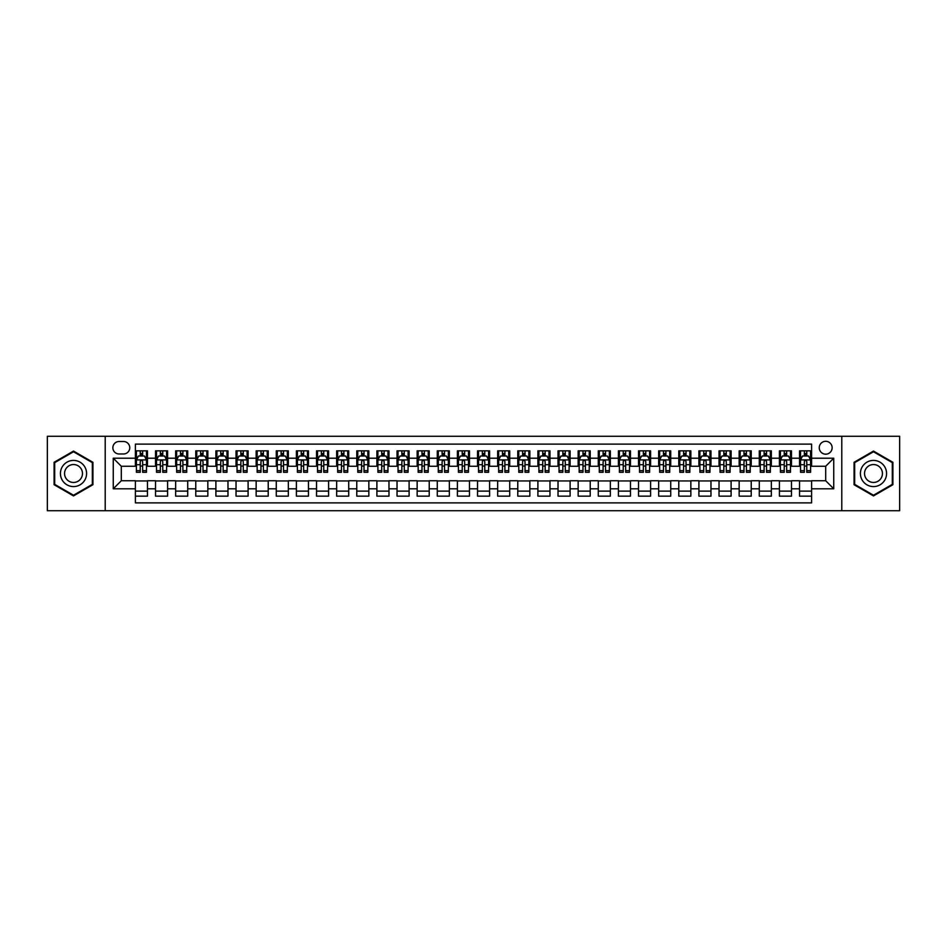<?xml version="1.0" encoding="UTF-8"?>
<svg xmlns="http://www.w3.org/2000/svg" width="947" height="947" viewBox="0 0 947 947"><rect width="100%" height="100%" fill="white"/><g stroke="black" fill="none" stroke-linecap="round" stroke-linejoin="round"><path stroke-width="1.42" d="M825.689 441.302A6.44 6.44 0 0 0 819.25 447.742A6.44 6.44 0 0 0 825.689 454.181A6.44 6.44 0 0 0 832.129 447.742A6.44 6.44 0 0 0 825.689 441.302M841.788 510.729L899.65 510.729L899.65 436.271L841.788 436.271L841.788 510.729L105.212 510.729L105.212 436.271L47.35 436.271L47.35 510.729L105.212 510.729M811.603 450.855L799.528 450.855L799.528 458.206L791.479 458.206L791.479 466.255L799.528 466.255L799.528 458.206M791.479 458.206L791.479 450.855L779.405 450.855L779.405 458.206L771.355 458.206L771.355 466.255L779.405 466.255L779.405 458.206M771.355 458.206L771.355 450.855L759.281 450.855L759.281 458.206L751.231 458.206L751.231 466.255L759.281 466.255L759.281 458.206M751.231 458.206L751.231 450.855L739.157 450.855L739.157 458.206L731.108 458.206L731.108 466.255L739.157 466.255L739.157 458.206M731.108 458.206L731.108 450.855L719.022 450.855L719.022 458.206L710.972 458.206L710.972 466.255L719.022 466.255L719.022 458.206M710.972 458.206L710.972 450.855L698.898 450.855L698.898 458.206L690.848 458.206L690.848 466.255L698.898 466.255L698.898 458.206M690.848 458.206L690.848 450.855L678.774 450.855L678.774 458.206L670.725 458.206L670.725 466.255L678.774 466.255L678.774 458.206M670.725 458.206L670.725 450.855L658.65 450.855L658.65 458.206L650.601 458.206L650.601 466.255L658.65 466.255L658.65 458.206M650.601 458.206L650.601 450.855L638.527 450.855L638.527 458.206L630.477 458.206L630.477 466.255L638.527 466.255L638.527 458.206M630.477 458.206L630.477 450.855L618.403 450.855L618.403 458.206L610.353 458.206L610.353 466.255L618.403 466.255L618.403 458.206M610.353 458.206L610.353 450.855L598.279 450.855L598.279 458.206L590.23 458.206L590.23 466.255L598.279 466.255L598.279 458.206M590.23 458.206L590.23 450.855L578.155 450.855L578.155 458.206L570.106 458.206L570.106 466.255L578.155 466.255L578.155 458.206M570.106 458.206L570.106 450.855L558.02 450.855L558.02 458.206L549.97 458.206L549.97 466.255L558.02 466.255L558.02 458.206M549.97 458.206L549.97 450.855L537.896 450.855L537.896 458.206L529.847 458.206L529.847 466.255L537.896 466.255L537.896 458.206M529.847 458.206L529.847 450.855L517.772 450.855L517.772 458.206L509.723 458.206L509.723 466.255L517.772 466.255L517.772 458.206M509.723 458.206L509.723 450.855L497.649 450.855L497.649 458.206L489.599 458.206L489.599 466.255L497.649 466.255L497.649 458.206M489.599 458.206L489.599 450.855L477.525 450.855L477.525 458.206L469.475 458.206L469.475 466.255L477.525 466.255L477.525 458.206M469.475 458.206L469.475 450.855L457.401 450.855L457.401 458.206L449.352 458.206L449.352 466.255L457.401 466.255L457.401 458.206M449.352 458.206L449.352 450.855L437.277 450.855L437.277 458.206L429.228 458.206L429.228 466.255L437.277 466.255L437.277 458.206M429.228 458.206L429.228 450.855L417.154 450.855L417.154 458.206L409.104 458.206L409.104 466.255L417.154 466.255L417.154 458.206M409.104 458.206L409.104 450.855L397.03 450.855L397.03 458.206L388.98 458.206L388.98 466.255L397.03 466.255L397.03 458.206M388.98 458.206L388.98 450.855L376.894 450.855L376.894 458.206L368.845 458.206L368.845 466.255L376.894 466.255L376.894 458.206M368.845 458.206L368.845 450.855L356.77 450.855L356.77 458.206L348.721 458.206L348.721 466.255L356.77 466.255L356.77 458.206M348.721 458.206L348.721 450.855L336.647 450.855L336.647 458.206L328.597 458.206L328.597 466.255L336.647 466.255L336.647 458.206M328.597 458.206L328.597 450.855L316.523 450.855L316.523 458.206L308.473 458.206L308.473 466.255L316.523 466.255L316.523 458.206M308.473 458.206L308.473 450.855L296.399 450.855L296.399 458.206L288.35 458.206L288.35 466.255L296.399 466.255L296.399 458.206M288.35 458.206L288.35 450.855L276.275 450.855L276.275 458.206L268.226 458.206L268.226 466.255L276.275 466.255L276.275 458.206M268.226 458.206L268.226 450.855L256.152 450.855L256.152 458.206L248.102 458.206L248.102 466.255L256.152 466.255L256.152 458.206M248.102 458.206L248.102 450.855L236.028 450.855L236.028 458.206L227.978 458.206L227.978 466.255L236.028 466.255L236.028 458.206M227.978 458.206L227.978 450.855L215.892 450.855L215.892 458.206L207.843 458.206L207.843 466.255L215.892 466.255L215.892 458.206M207.843 458.206L207.843 450.855L195.769 450.855L195.769 458.206L187.719 458.206L187.719 466.255L195.769 466.255L195.769 458.206M187.719 458.206L187.719 450.855L175.645 450.855L175.645 458.206L167.595 458.206L167.595 466.255L175.645 466.255L175.645 458.206M167.595 458.206L167.595 450.855L155.521 450.855L155.521 466.255L147.472 466.255L147.472 450.855L135.397 450.855M135.397 496.145L147.472 496.145L147.472 480.745L155.521 480.745L155.521 496.145L167.595 496.145L167.595 480.745L175.645 480.745L175.645 488.794L167.595 488.794M175.645 488.794L175.645 496.145L187.719 496.145L187.719 480.745L195.769 480.745L195.769 488.794L187.719 488.794M195.769 488.794L195.769 496.145L207.843 496.145L207.843 480.745L215.892 480.745L215.892 488.794L207.843 488.794M215.892 488.794L215.892 496.145L227.978 496.145L227.978 480.745L236.028 480.745L236.028 488.794L227.978 488.794M236.028 488.794L236.028 496.145L248.102 496.145L248.102 480.745L256.152 480.745L256.152 488.794L248.102 488.794M256.152 488.794L256.152 496.145L268.226 496.145L268.226 480.745L276.275 480.745L276.275 488.794L268.226 488.794M276.275 488.794L276.275 496.145L288.35 496.145L288.35 480.745L296.399 480.745L296.399 488.794L288.35 488.794M296.399 488.794L296.399 496.145L308.473 496.145L308.473 480.745L316.523 480.745L316.523 488.794L308.473 488.794M316.523 488.794L316.523 496.145L328.597 496.145L328.597 480.745L336.647 480.745L336.647 488.794L328.597 488.794M336.647 488.794L336.647 496.145L348.721 496.145L348.721 480.745L356.77 480.745L356.77 488.794L348.721 488.794M356.77 488.794L356.77 496.145L368.845 496.145L368.845 480.745L376.894 480.745L376.894 488.794L368.845 488.794M376.894 488.794L376.894 496.145L388.98 496.145L388.98 480.745L397.03 480.745L397.03 488.794L388.98 488.794M397.03 488.794L397.03 496.145L409.104 496.145L409.104 480.745L417.154 480.745L417.154 488.794L409.104 488.794M417.154 488.794L417.154 496.145L429.228 496.145L429.228 480.745L437.277 480.745L437.277 488.794L429.228 488.794M437.277 488.794L437.277 496.145L449.352 496.145L449.352 480.745L457.401 480.745L457.401 488.794L449.352 488.794M457.401 488.794L457.401 496.145L469.475 496.145L469.475 480.745L477.525 480.745L477.525 488.794L469.475 488.794M477.525 488.794L477.525 496.145L489.599 496.145L489.599 480.745L497.649 480.745L497.649 488.794L489.599 488.794M497.649 488.794L497.649 496.145L509.723 496.145L509.723 480.745L517.772 480.745L517.772 488.794L509.723 488.794M517.772 488.794L517.772 496.145L529.847 496.145L529.847 480.745L537.896 480.745L537.896 488.794L529.847 488.794M537.896 488.794L537.896 496.145L549.97 496.145L549.97 480.745L558.02 480.745L558.02 488.794L549.97 488.794M558.02 488.794L558.02 496.145L570.106 496.145L570.106 480.745L578.155 480.745L578.155 488.794L570.106 488.794M578.155 488.794L578.155 496.145L590.23 496.145L590.23 480.745L598.279 480.745L598.279 488.794L590.23 488.794M598.279 488.794L598.279 496.145L610.353 496.145L610.353 480.745L618.403 480.745L618.403 488.794L610.353 488.794M618.403 488.794L618.403 496.145L630.477 496.145L630.477 480.745L638.527 480.745L638.527 488.794L630.477 488.794M638.527 488.794L638.527 496.145L650.601 496.145L650.601 480.745L658.65 480.745L658.65 488.794L650.601 488.794M658.65 488.794L658.65 496.145L670.725 496.145L670.725 480.745L678.774 480.745L678.774 488.794L670.725 488.794M678.774 488.794L678.774 496.145L690.848 496.145L690.848 480.745L698.898 480.745L698.898 488.794L690.848 488.794M698.898 488.794L698.898 496.145L710.972 496.145L710.972 480.745L719.022 480.745L719.022 488.794L710.972 488.794M719.022 488.794L719.022 496.145L731.108 496.145L731.108 480.745L739.157 480.745L739.157 488.794L731.108 488.794M739.157 488.794L739.157 496.145L751.231 496.145L751.231 480.745L759.281 480.745L759.281 488.794L751.231 488.794M759.281 488.794L759.281 496.145L771.355 496.145L771.355 480.745L779.405 480.745L779.405 488.794L771.355 488.794M779.405 488.794L779.405 496.145L791.479 496.145L791.479 480.745L799.528 480.745L799.528 488.794L791.479 488.794M119.097 453.98L123.524 453.98A6.238 6.238 0 0 0 129.763 447.742A6.238 6.238 0 0 0 123.524 441.503L119.097 441.503A6.238 6.238 0 0 0 112.859 447.742A6.238 6.238 0 0 0 119.097 453.98M841.788 436.271L105.212 436.271M811.603 458.206L811.603 444.119L135.397 444.119L135.397 466.255L121.311 466.255L121.311 480.745L135.397 480.745L135.397 502.881L811.603 502.881L811.603 480.745L825.689 480.745L825.689 466.255L811.603 466.255L811.603 458.206L833.739 458.206L833.739 488.794L811.603 488.794M135.397 488.794L113.261 488.794L113.261 458.206L135.397 458.206M799.528 488.794L799.528 496.145L811.603 496.145M135.397 455.886L136.404 455.886M140.227 455.886L142.642 455.886M146.465 455.886L147.472 455.886M135.397 466.054L136.404 466.054M140.227 466.054L142.642 466.054M146.465 466.054L147.472 466.054M135.397 480.946L147.472 480.946M135.397 491.114L147.472 491.114M155.521 466.054L156.527 466.054M160.351 466.054L162.766 466.054M166.589 466.054L167.595 466.054M155.521 455.886L156.527 455.886M160.351 455.886L162.766 455.886M166.589 455.886L167.595 455.886M155.521 480.946L167.595 480.946M155.521 491.114L167.595 491.114M175.645 480.946L187.719 480.946M175.645 491.114L187.719 491.114M175.645 455.886L176.651 455.886M180.475 455.886L182.889 455.886M186.713 455.886L187.719 455.886M175.645 466.054L176.651 466.054M180.475 466.054L182.889 466.054M186.713 466.054L187.719 466.054M195.769 480.946L207.843 480.946M195.769 491.114L207.843 491.114M195.769 455.886L196.775 455.886M200.598 455.886L203.013 455.886M206.837 455.886L207.843 455.886M195.769 466.054L196.775 466.054M200.598 466.054L203.013 466.054M206.837 466.054L207.843 466.054M215.892 480.946L227.978 480.946M215.892 491.114L227.978 491.114M215.892 455.886L216.899 455.886M220.734 455.886L223.149 455.886M226.972 455.886L227.978 455.886M215.892 466.054L216.899 466.054M220.734 466.054L223.149 466.054M226.972 466.054L227.978 466.054M236.028 480.946L248.102 480.946M236.028 491.114L248.102 491.114M236.028 455.886L237.034 455.886M240.858 455.886L243.272 455.886M247.096 455.886L248.102 455.886M236.028 466.054L237.034 466.054M240.858 466.054L243.272 466.054M247.096 466.054L248.102 466.054M256.152 480.946L268.226 480.946M256.152 491.114L268.226 491.114M256.152 455.886L257.158 455.886M260.981 455.886L263.396 455.886M267.22 455.886L268.226 455.886M256.152 466.054L257.158 466.054M260.981 466.054L263.396 466.054M267.22 466.054L268.226 466.054M276.275 480.946L288.35 480.946M276.275 491.114L288.35 491.114M276.275 455.886L277.282 455.886M281.105 455.886L283.52 455.886M287.343 455.886L288.35 455.886M276.275 466.054L277.282 466.054M281.105 466.054L283.52 466.054M287.343 466.054L288.35 466.054M296.399 480.946L308.473 480.946M296.399 491.114L308.473 491.114M296.399 455.886L297.405 455.886M301.229 455.886L303.644 455.886M307.467 455.886L308.473 455.886M296.399 466.054L297.405 466.054M301.229 466.054L303.644 466.054M307.467 466.054L308.473 466.054M316.523 480.946L328.597 480.946M316.523 491.114L328.597 491.114M316.523 455.886L317.529 455.886M321.353 455.886L323.767 455.886M327.591 455.886L328.597 455.886M316.523 466.054L317.529 466.054M321.353 466.054L323.767 466.054M327.591 466.054L328.597 466.054M336.647 480.946L348.721 480.946M336.647 491.114L348.721 491.114M336.647 455.886L337.653 455.886M341.476 455.886L343.891 455.886M347.715 455.886L348.721 455.886M336.647 466.054L337.653 466.054M341.476 466.054L343.891 466.054M347.715 466.054L348.721 466.054M356.77 480.946L368.845 480.946M356.77 491.114L368.845 491.114M356.77 455.886L357.777 455.886M361.6 455.886L364.015 455.886M367.838 455.886L368.845 455.886M356.77 466.054L357.777 466.054M361.6 466.054L364.015 466.054M367.838 466.054L368.845 466.054M376.894 480.946L388.98 480.946M376.894 491.114L388.98 491.114M376.894 455.886L377.9 455.886M381.724 455.886L384.139 455.886M387.962 455.886L388.98 455.886M376.894 466.054L377.9 466.054M381.724 466.054L384.139 466.054M387.962 466.054L388.98 466.054M397.03 480.946L409.104 480.946M397.03 491.114L409.104 491.114M397.03 455.886L398.036 455.886M401.859 455.886L404.274 455.886M408.098 455.886L409.104 455.886M397.03 466.054L398.036 466.054M401.859 466.054L404.274 466.054M408.098 466.054L409.104 466.054M417.154 480.946L429.228 480.946M417.154 491.114L429.228 491.114M417.154 455.886L418.16 455.886M421.983 455.886L424.398 455.886M428.222 455.886L429.228 455.886M417.154 466.054L418.16 466.054M421.983 466.054L424.398 466.054M428.222 466.054L429.228 466.054M437.277 480.946L449.352 480.946M437.277 491.114L449.352 491.114M437.277 455.886L438.283 455.886M442.107 455.886L444.522 455.886M448.345 455.886L449.352 455.886M437.277 466.054L438.283 466.054M442.107 466.054L444.522 466.054M448.345 466.054L449.352 466.054M457.401 480.946L469.475 480.946M457.401 491.114L469.475 491.114M457.401 455.886L458.407 455.886M462.231 455.886L464.646 455.886M468.469 455.886L469.475 455.886M457.401 466.054L458.407 466.054M462.231 466.054L464.646 466.054M468.469 466.054L469.475 466.054M477.525 480.946L489.599 480.946M477.525 491.114L489.599 491.114M477.525 455.886L478.531 455.886M482.354 455.886L484.769 455.886M488.593 455.886L489.599 455.886M477.525 466.054L478.531 466.054M482.354 466.054L484.769 466.054M488.593 466.054L489.599 466.054M497.649 480.946L509.723 480.946M497.649 491.114L509.723 491.114M497.649 455.886L498.655 455.886M502.478 455.886L504.893 455.886M508.717 455.886L509.723 455.886M497.649 466.054L498.655 466.054M502.478 466.054L504.893 466.054M508.717 466.054L509.723 466.054M517.772 480.946L529.847 480.946M517.772 491.114L529.847 491.114M517.772 455.886L518.778 455.886M522.602 455.886L525.017 455.886M528.84 455.886L529.847 455.886M517.772 466.054L518.778 466.054M522.602 466.054L525.017 466.054M528.84 466.054L529.847 466.054M537.896 480.946L549.97 480.946M537.896 491.114L549.97 491.114M537.896 455.886L538.902 455.886M542.726 455.886L545.141 455.886M548.964 455.886L549.97 455.886M537.896 466.054L538.902 466.054M542.726 466.054L545.141 466.054M548.964 466.054L549.97 466.054M558.02 480.946L570.106 480.946M558.02 491.114L570.106 491.114M558.02 455.886L559.038 455.886M562.861 455.886L565.276 455.886M569.1 455.886L570.106 455.886M558.02 466.054L559.038 466.054M562.861 466.054L565.276 466.054M569.1 466.054L570.106 466.054M578.155 480.946L590.23 480.946M578.155 491.114L590.23 491.114M578.155 455.886L579.162 455.886M582.985 455.886L585.4 455.886M589.223 455.886L590.23 455.886M578.155 466.054L579.162 466.054M582.985 466.054L585.4 466.054M589.223 466.054L590.23 466.054M598.279 480.946L610.353 480.946M598.279 491.114L610.353 491.114M598.279 455.886L599.285 455.886M603.109 455.886L605.524 455.886M609.347 455.886L610.353 455.886M598.279 466.054L599.285 466.054M603.109 466.054L605.524 466.054M609.347 466.054L610.353 466.054M618.403 480.946L630.477 480.946M618.403 491.114L630.477 491.114M618.403 455.886L619.409 455.886M623.233 455.886L625.647 455.886M629.471 455.886L630.477 455.886M618.403 466.054L619.409 466.054M623.233 466.054L625.647 466.054M629.471 466.054L630.477 466.054M638.527 480.946L650.601 480.946M638.527 491.114L650.601 491.114M638.527 455.886L639.533 455.886M643.356 455.886L645.771 455.886M649.595 455.886L650.601 455.886M638.527 466.054L639.533 466.054M643.356 466.054L645.771 466.054M649.595 466.054L650.601 466.054M658.65 480.946L670.725 480.946M658.65 491.114L670.725 491.114M658.65 455.886L659.657 455.886M663.48 455.886L665.895 455.886M669.718 455.886L670.725 455.886M658.65 466.054L659.657 466.054M663.48 466.054L665.895 466.054M669.718 466.054L670.725 466.054M678.774 480.946L690.848 480.946M678.774 491.114L690.848 491.114M678.774 455.886L679.78 455.886M683.604 455.886L686.019 455.886M689.842 455.886L690.848 455.886M678.774 466.054L679.78 466.054M683.604 466.054L686.019 466.054M689.842 466.054L690.848 466.054M698.898 480.946L710.972 480.946M698.898 491.114L710.972 491.114M698.898 455.886L699.904 455.886M703.728 455.886L706.142 455.886M709.966 455.886L710.972 455.886M698.898 466.054L699.904 466.054M703.728 466.054L706.142 466.054M709.966 466.054L710.972 466.054M719.022 480.946L731.108 480.946M719.022 491.114L731.108 491.114M719.022 455.886L720.028 455.886M723.851 455.886L726.266 455.886M730.101 455.886L731.108 455.886M719.022 466.054L720.028 466.054M723.851 466.054L726.266 466.054M730.101 466.054L731.108 466.054M739.157 480.946L751.231 480.946M739.157 491.114L751.231 491.114M739.157 455.886L740.163 455.886M743.987 455.886L746.402 455.886M750.225 455.886L751.231 455.886M739.157 466.054L740.163 466.054M743.987 466.054L746.402 466.054M750.225 466.054L751.231 466.054M759.281 480.946L771.355 480.946M759.281 491.114L771.355 491.114M759.281 455.886L760.287 455.886M764.111 455.886L766.525 455.886M770.349 455.886L771.355 455.886M759.281 466.054L760.287 466.054M764.111 466.054L766.525 466.054M770.349 466.054L771.355 466.054M779.405 480.946L791.479 480.946M779.405 491.114L791.479 491.114M779.405 455.886L780.411 455.886M784.234 455.886L786.649 455.886M790.473 455.886L791.479 455.886M779.405 466.054L780.411 466.054M784.234 466.054L786.649 466.054M790.473 466.054L791.479 466.054M799.528 480.946L811.603 480.946M799.528 491.114L811.603 491.114M799.528 455.886L800.535 455.886M804.358 455.886L806.773 455.886M810.596 455.886L811.603 455.886M799.528 466.054L800.535 466.054M804.358 466.054L806.773 466.054M810.596 466.054L811.603 466.054M121.311 466.255L113.261 458.206M121.311 480.745L113.261 488.794M833.739 458.206L825.689 466.255M833.739 488.794L825.689 480.745M73.511 495.92L92.936 484.71L92.936 462.29L73.511 451.08L54.097 462.29L54.097 484.71L73.511 495.92M892.903 462.29L873.489 451.08L854.064 462.29L854.064 484.71L873.489 495.92L892.903 484.71L892.903 462.29M142.642 453.471L140.227 453.471M146.465 470.647L142.642 470.647L142.642 472.293L146.465 472.293L146.465 460.017L144.453 455.992L138.416 455.992L136.404 460.017L136.404 472.293L140.227 472.293L140.227 470.647L136.404 470.647M136.404 460.017L136.404 450.855M146.465 460.017L146.465 450.855M140.227 455.992L140.227 450.855M142.642 450.855L142.642 455.992M142.642 470.647L142.642 461.52C141.837 459.97 141.032 459.97 140.227 461.52L140.227 470.647M73.511 460.42A13.08 13.08 0 0 0 60.43 473.5A13.08 13.08 0 0 0 73.511 486.58A13.08 13.08 0 0 0 86.591 473.5A13.08 13.08 0 0 0 73.511 460.42M73.511 464.539A8.961 8.961 0 0 0 64.562 473.5A8.961 8.961 0 0 0 73.511 482.461A8.961 8.961 0 0 0 82.472 473.5A8.961 8.961 0 0 0 73.511 464.539M92.333 484.367L73.511 495.234L54.701 484.367L54.701 462.633L73.511 451.766L92.333 462.633L92.333 484.367M862.161 466.954A13.08 13.08 0 0 0 866.943 484.828A13.08 13.08 0 0 0 884.818 480.046A13.08 13.08 0 0 0 880.023 462.172A13.08 13.08 0 0 0 862.161 466.954M865.736 469.025A8.961 8.961 0 0 0 869.015 481.254A8.961 8.961 0 0 0 881.243 477.975A8.961 8.961 0 0 0 877.964 465.746A8.961 8.961 0 0 0 865.736 469.025M892.299 462.633L892.299 484.367L873.489 495.234L854.668 484.367L854.668 462.633L873.489 451.766L892.299 462.633M162.766 453.471L160.351 453.471M166.589 470.647L162.766 470.647L162.766 472.293L166.589 472.293L166.589 460.017L164.577 455.992L158.54 455.992L156.527 460.017L156.527 472.293L160.351 472.293L160.351 470.647L156.527 470.647M156.527 460.017L156.527 450.855M166.589 460.017L166.589 450.855M160.351 455.992L160.351 450.855M162.766 450.855L162.766 455.992M162.766 470.647L162.766 461.52C161.961 459.97 161.156 459.97 160.351 461.52L160.351 470.647M182.889 453.471L180.475 453.471M186.713 470.647L182.889 470.647L182.889 472.293L186.713 472.293L186.713 460.017L184.701 455.992L178.663 455.992L176.651 460.017L176.651 472.293L180.475 472.293L180.475 470.647L176.651 470.647M176.651 460.017L176.651 450.855M186.713 460.017L186.713 450.855M180.475 455.992L180.475 450.855M182.889 450.855L182.889 455.992M182.889 470.647L182.889 461.52C182.084 459.97 181.279 459.97 180.475 461.52L180.475 470.647M203.013 453.471L200.598 453.471M206.837 470.647L203.013 470.647L203.013 472.293L206.837 472.293L206.837 460.017L204.824 455.992L198.787 455.992L196.775 460.017L196.775 472.293L200.598 472.293L200.598 470.647L196.775 470.647M196.775 460.017L196.775 450.855M206.837 460.017L206.837 450.855M200.598 455.992L200.598 450.855M203.013 450.855L203.013 455.992M203.013 470.647L203.013 461.52C202.22 459.97 201.403 459.97 200.598 461.52L200.598 470.647M223.149 453.471L220.734 453.471M226.972 470.647L223.149 470.647L223.149 472.293L226.972 472.293L226.972 460.017L224.96 455.992L218.923 455.992L216.899 460.017L216.899 472.293L220.734 472.293L220.734 470.647L216.899 470.647M216.899 460.017L216.899 450.855M226.972 460.017L226.972 450.855M220.734 455.992L220.734 450.855M223.149 450.855L223.149 455.992M223.149 470.647L223.149 461.52C222.344 459.97 221.539 459.97 220.734 461.52L220.734 470.647M243.272 453.471L240.858 453.471M247.096 470.647L243.272 470.647L243.272 472.293L247.096 472.293L247.096 460.017L245.084 455.992L239.046 455.992L237.034 460.017L237.034 472.293L240.858 472.293L240.858 470.647L237.034 470.647M237.034 460.017L237.034 450.855M247.096 460.017L247.096 450.855M240.858 455.992L240.858 450.855M243.272 450.855L243.272 455.992M243.272 470.647L243.272 461.52C242.468 459.97 241.663 459.97 240.858 461.52L240.858 470.647M263.396 453.471L260.981 453.471M267.22 470.647L263.396 470.647L263.396 472.293L267.22 472.293L267.22 460.017L265.207 455.992L259.17 455.992L257.158 460.017L257.158 472.293L260.981 472.293L260.981 470.647L257.158 470.647M257.158 460.017L257.158 450.855M267.22 460.017L267.22 450.855M260.981 455.992L260.981 450.855M263.396 450.855L263.396 455.992M263.396 470.647L263.396 461.52C262.591 459.97 261.786 459.97 260.981 461.52L260.981 470.647M283.52 453.471L281.105 453.471M287.343 470.647L283.52 470.647L283.52 472.293L287.343 472.293L287.343 460.017L285.331 455.992L279.294 455.992L277.282 460.017L277.282 472.293L281.105 472.293L281.105 470.647L277.282 470.647M277.282 460.017L277.282 450.855M287.343 460.017L287.343 450.855M281.105 455.992L281.105 450.855M283.52 450.855L283.52 455.992M283.52 470.647L283.52 461.52C282.715 459.97 281.91 459.97 281.105 461.52L281.105 470.647M303.644 453.471L301.229 453.471M307.467 470.647L303.644 470.647L303.644 472.293L307.467 472.293L307.467 460.017L305.455 455.992L299.418 455.992L297.405 460.017L297.405 472.293L301.229 472.293L301.229 470.647L297.405 470.647M297.405 460.017L297.405 450.855M307.467 460.017L307.467 450.855M301.229 455.992L301.229 450.855M303.644 450.855L303.644 455.992M303.644 470.647L303.644 461.52C302.839 459.97 302.034 459.97 301.229 461.52L301.229 470.647M323.767 453.471L321.353 453.471M327.591 470.647L323.767 470.647L323.767 472.293L327.591 472.293L327.591 460.017L325.579 455.992L319.541 455.992L317.529 460.017L317.529 472.293L321.353 472.293L321.353 470.647L317.529 470.647M317.529 460.017L317.529 450.855M327.591 460.017L327.591 450.855M321.353 455.992L321.353 450.855M323.767 450.855L323.767 455.992M323.767 470.647L323.767 461.52C322.963 459.97 322.158 459.97 321.353 461.52L321.353 470.647M343.891 453.471L341.476 453.471M347.715 470.647L343.891 470.647L343.891 472.293L347.715 472.293L347.715 460.017L345.702 455.992L339.665 455.992L337.653 460.017L337.653 472.293L341.476 472.293L341.476 470.647L337.653 470.647M337.653 460.017L337.653 450.855M347.715 460.017L347.715 450.855M341.476 455.992L341.476 450.855M343.891 450.855L343.891 455.992M343.891 470.647L343.891 461.52C343.086 459.97 342.281 459.97 341.476 461.52L341.476 470.647M364.015 453.471L361.6 453.471M367.838 470.647L364.015 470.647L364.015 472.293L367.838 472.293L367.838 460.017L365.826 455.992L359.789 455.992L357.777 460.017L357.777 472.293L361.6 472.293L361.6 470.647L357.777 470.647M357.777 460.017L357.777 450.855M367.838 460.017L367.838 450.855M361.6 455.992L361.6 450.855M364.015 450.855L364.015 455.992M364.015 470.647L364.015 461.52C363.21 459.97 362.405 459.97 361.6 461.52L361.6 470.647M384.139 453.471L381.724 453.471M387.962 470.647L384.139 470.647L384.139 472.293L387.962 472.293L387.962 460.017L385.95 455.992L379.913 455.992L377.9 460.017L377.9 472.293L381.724 472.293L381.724 470.647L377.9 470.647M377.9 460.017L377.9 450.855M387.962 460.017L387.962 450.855M381.724 455.992L381.724 450.855M384.139 450.855L384.139 455.992M384.139 470.647L384.139 461.52C383.346 459.97 382.541 459.97 381.724 461.52L381.724 470.647M404.274 453.471L401.859 453.471M408.098 470.647L404.274 470.647L404.274 472.293L408.098 472.293L408.098 460.017L406.085 455.992L400.048 455.992L398.036 460.017L398.036 472.293L401.859 472.293L401.859 470.647L398.036 470.647M398.036 460.017L398.036 450.855M408.098 460.017L408.098 450.855M401.859 455.992L401.859 450.855M404.274 450.855L404.274 455.992M404.274 470.647L404.274 461.52C403.469 459.97 402.664 459.97 401.859 461.52L401.859 470.647M424.398 453.471L421.983 453.471M428.222 470.647L424.398 470.647L424.398 472.293L428.222 472.293L428.222 460.017L426.209 455.992L420.172 455.992L418.16 460.017L418.16 472.293L421.983 472.293L421.983 470.647L418.16 470.647M418.16 460.017L418.16 450.855M428.222 460.017L428.222 450.855M421.983 455.992L421.983 450.855M424.398 450.855L424.398 455.992M424.398 470.647L424.398 461.52C423.593 459.97 422.788 459.97 421.983 461.52L421.983 470.647M444.522 453.471L442.107 453.471M448.345 470.647L444.522 470.647L444.522 472.293L448.345 472.293L448.345 460.017L446.333 455.992L440.296 455.992L438.283 460.017L438.283 472.293L442.107 472.293L442.107 470.647L438.283 470.647M438.283 460.017L438.283 450.855M448.345 460.017L448.345 450.855M442.107 455.992L442.107 450.855M444.522 450.855L444.522 455.992M444.522 470.647L444.522 461.52C443.717 459.97 442.912 459.97 442.107 461.52L442.107 470.647M464.646 453.471L462.231 453.471M468.469 470.647L464.646 470.647L464.646 472.293L468.469 472.293L468.469 460.017L466.457 455.992L460.42 455.992L458.407 460.017L458.407 472.293L462.231 472.293L462.231 470.647L458.407 470.647M458.407 460.017L458.407 450.855M468.469 460.017L468.469 450.855M462.231 455.992L462.231 450.855M464.646 450.855L464.646 455.992M464.646 470.647L464.646 461.52C463.841 459.97 463.036 459.97 462.231 461.52L462.231 470.647M484.769 453.471L482.354 453.471M488.593 470.647L484.769 470.647L484.769 472.293L488.593 472.293L488.593 460.017L486.58 455.992L480.543 455.992L478.531 460.017L478.531 472.293L482.354 472.293L482.354 470.647L478.531 470.647M478.531 460.017L478.531 450.855M488.593 460.017L488.593 450.855M482.354 455.992L482.354 450.855M484.769 450.855L484.769 455.992M484.769 470.647L484.769 461.52C483.964 459.97 483.159 459.97 482.354 461.52L482.354 470.647M504.893 453.471L502.478 453.471M508.717 470.647L504.893 470.647L504.893 472.293L508.717 472.293L508.717 460.017L506.704 455.992L500.667 455.992L498.655 460.017L498.655 472.293L502.478 472.293L502.478 470.647L498.655 470.647M498.655 460.017L498.655 450.855M508.717 460.017L508.717 450.855M502.478 455.992L502.478 450.855M504.893 450.855L504.893 455.992M504.893 470.647L504.893 461.52C504.088 459.97 503.283 459.97 502.478 461.52L502.478 470.647M525.017 453.471L522.602 453.471M528.84 470.647L525.017 470.647L525.017 472.293L528.84 472.293L528.84 460.017L526.828 455.992L520.791 455.992L518.778 460.017L518.778 472.293L522.602 472.293L522.602 470.647L518.778 470.647M518.778 460.017L518.778 450.855M528.84 460.017L528.84 450.855M522.602 455.992L522.602 450.855M525.017 450.855L525.017 455.992M525.017 470.647L525.017 461.52C524.212 459.97 523.407 459.97 522.602 461.52L522.602 470.647M545.141 453.471L542.726 453.471M548.964 470.647L545.141 470.647L545.141 472.293L548.964 472.293L548.964 460.017L546.952 455.992L540.915 455.992L538.902 460.017L538.902 472.293L542.726 472.293L542.726 470.647L538.902 470.647M538.902 460.017L538.902 450.855M548.964 460.017L548.964 450.855M542.726 455.992L542.726 450.855M545.141 450.855L545.141 455.992M545.141 470.647L545.141 461.52C544.347 459.97 543.542 459.97 542.726 461.52L542.726 470.647M565.276 453.471L562.861 453.471M569.1 470.647L565.276 470.647L565.276 472.293L569.1 472.293L569.1 460.017L567.087 455.992L561.05 455.992L559.038 460.017L559.038 472.293L562.861 472.293L562.861 470.647L559.038 470.647M559.038 460.017L559.038 450.855M569.1 460.017L569.1 450.855M562.861 455.992L562.861 450.855M565.276 450.855L565.276 455.992M565.276 470.647L565.276 461.52C564.471 459.97 563.666 459.97 562.861 461.52L562.861 470.647M585.4 453.471L582.985 453.471M589.223 470.647L585.4 470.647L585.4 472.293L589.223 472.293L589.223 460.017L587.211 455.992L581.174 455.992L579.162 460.017L579.162 472.293L582.985 472.293L582.985 470.647L579.162 470.647M579.162 460.017L579.162 450.855M589.223 460.017L589.223 450.855M582.985 455.992L582.985 450.855M585.4 450.855L585.4 455.992M585.4 470.647L585.4 461.52C584.595 459.97 583.79 459.97 582.985 461.52L582.985 470.647M605.524 453.471L603.109 453.471M609.347 470.647L605.524 470.647L605.524 472.293L609.347 472.293L609.347 460.017L607.335 455.992L601.298 455.992L599.285 460.017L599.285 472.293L603.109 472.293L603.109 470.647L599.285 470.647M599.285 460.017L599.285 450.855M609.347 460.017L609.347 450.855M603.109 455.992L603.109 450.855M605.524 450.855L605.524 455.992M605.524 470.647L605.524 461.52C604.719 459.97 603.914 459.97 603.109 461.52L603.109 470.647M625.647 453.471L623.233 453.471M629.471 470.647L625.647 470.647L625.647 472.293L629.471 472.293L629.471 460.017L627.459 455.992L621.421 455.992L619.409 460.017L619.409 472.293L623.233 472.293L623.233 470.647L619.409 470.647M619.409 460.017L619.409 450.855M629.471 460.017L629.471 450.855M623.233 455.992L623.233 450.855M625.647 450.855L625.647 455.992M625.647 470.647L625.647 461.52C624.842 459.97 624.037 459.97 623.233 461.52L623.233 470.647M645.771 453.471L643.356 453.471M649.595 470.647L645.771 470.647L645.771 472.293L649.595 472.293L649.595 460.017L647.582 455.992L641.545 455.992L639.533 460.017L639.533 472.293L643.356 472.293L643.356 470.647L639.533 470.647M639.533 460.017L639.533 450.855M649.595 460.017L649.595 450.855M643.356 455.992L643.356 450.855M645.771 450.855L645.771 455.992M645.771 470.647L645.771 461.52C644.966 459.97 644.161 459.97 643.356 461.52L643.356 470.647M665.895 453.471L663.48 453.471M669.718 470.647L665.895 470.647L665.895 472.293L669.718 472.293L669.718 460.017L667.706 455.992L661.669 455.992L659.657 460.017L659.657 472.293L663.48 472.293L663.48 470.647L659.657 470.647M659.657 460.017L659.657 450.855M669.718 460.017L669.718 450.855M663.48 455.992L663.48 450.855M665.895 450.855L665.895 455.992M665.895 470.647L665.895 461.52C665.09 459.97 664.285 459.97 663.48 461.52L663.48 470.647M686.019 453.471L683.604 453.471M689.842 470.647L686.019 470.647L686.019 472.293L689.842 472.293L689.842 460.017L687.83 455.992L681.793 455.992L679.78 460.017L679.78 472.293L683.604 472.293L683.604 470.647L679.78 470.647M679.78 460.017L679.78 450.855M689.842 460.017L689.842 450.855M683.604 455.992L683.604 450.855M686.019 450.855L686.019 455.992M686.019 470.647L686.019 461.52C685.214 459.97 684.409 459.97 683.604 461.52L683.604 470.647M706.142 453.471L703.728 453.471M709.966 470.647L706.142 470.647L706.142 472.293L709.966 472.293L709.966 460.017L707.954 455.992L701.916 455.992L699.904 460.017L699.904 472.293L703.728 472.293L703.728 470.647L699.904 470.647M699.904 460.017L699.904 450.855M709.966 460.017L709.966 450.855M703.728 455.992L703.728 450.855M706.142 450.855L706.142 455.992M706.142 470.647L706.142 461.52C705.337 459.97 704.532 459.97 703.728 461.52L703.728 470.647M726.266 453.471L723.851 453.471M730.101 470.647L726.266 470.647L726.266 472.293L730.101 472.293L730.101 460.017L728.077 455.992L722.04 455.992L720.028 460.017L720.028 472.293L723.851 472.293L723.851 470.647L720.028 470.647M720.028 460.017L720.028 450.855M730.101 460.017L730.101 450.855M723.851 455.992L723.851 450.855M726.266 450.855L726.266 455.992M726.266 470.647L726.266 461.52C725.473 459.97 724.668 459.97 723.851 461.52L723.851 470.647M746.402 453.471L743.987 453.471M750.225 470.647L746.402 470.647L746.402 472.293L750.225 472.293L750.225 460.017L748.213 455.992L742.176 455.992L740.163 460.017L740.163 472.293L743.987 472.293L743.987 470.647L740.163 470.647M740.163 460.017L740.163 450.855M750.225 460.017L750.225 450.855M743.987 455.992L743.987 450.855M746.402 450.855L746.402 455.992M746.402 470.647L746.402 461.52C745.597 459.97 744.792 459.97 743.987 461.52L743.987 470.647M766.525 453.471L764.111 453.471M770.349 470.647L766.525 470.647L766.525 472.293L770.349 472.293L770.349 460.017L768.337 455.992L762.299 455.992L760.287 460.017L760.287 472.293L764.111 472.293L764.111 470.647L760.287 470.647M760.287 460.017L760.287 450.855M770.349 460.017L770.349 450.855M764.111 455.992L764.111 450.855M766.525 450.855L766.525 455.992M766.525 470.647L766.525 461.52C765.721 459.97 764.916 459.97 764.111 461.52L764.111 470.647M786.649 453.471L784.234 453.471M790.473 470.647L786.649 470.647L786.649 472.293L790.473 472.293L790.473 460.017L788.46 455.992L782.423 455.992L780.411 460.017L780.411 472.293L784.234 472.293L784.234 470.647L780.411 470.647M780.411 460.017L780.411 450.855M790.473 460.017L790.473 450.855M784.234 455.992L784.234 450.855M786.649 450.855L786.649 455.992M786.649 470.647L786.649 461.52C785.844 459.97 785.039 459.97 784.234 461.52L784.234 470.647M806.773 453.471L804.358 453.471M810.596 470.647L806.773 470.647L806.773 472.293L810.596 472.293L810.596 460.017L808.584 455.992L802.547 455.992L800.535 460.017L800.535 472.293L804.358 472.293L804.358 470.647L800.535 470.647M800.535 460.017L800.535 450.855M810.596 460.017L810.596 450.855M804.358 455.992L804.358 450.855M806.773 450.855L806.773 455.992M806.773 470.647L806.773 461.52C805.968 459.97 805.163 459.97 804.358 461.52L804.358 470.647M155.521 488.794L147.472 488.794M155.521 458.206L147.472 458.206M146.418 459.911L136.451 459.911M136.404 457.093L137.86 457.093M145.009 457.093L146.465 457.093M140.227 464.681L136.404 464.681M146.465 464.681L142.642 464.681M142.642 454.761L140.227 454.761M166.542 459.911L156.575 459.911M156.527 457.093L157.983 457.093M165.133 457.093L166.589 457.093M160.351 464.681L156.527 464.681M166.589 464.681L162.766 464.681M162.766 454.761L160.351 454.761M186.666 459.911L176.71 459.911M176.651 457.093L178.107 457.093M185.257 457.093L186.713 457.093M180.475 464.681L176.651 464.681M186.713 464.681L182.889 464.681M182.889 454.761L180.475 454.761M206.789 459.911L196.834 459.911M196.775 457.093L198.243 457.093M205.381 457.093L206.837 457.093M200.598 464.681L196.775 464.681M206.837 464.681L203.013 464.681M203.013 454.761L200.598 454.761M226.913 459.911L216.958 459.911M216.899 457.093L218.366 457.093M225.504 457.093L226.972 457.093M220.734 464.681L216.899 464.681M226.972 464.681L223.149 464.681M223.149 454.761L220.734 454.761M247.037 459.911L237.081 459.911M237.034 457.093L238.49 457.093M245.628 457.093L247.096 457.093M240.858 464.681L237.034 464.681M247.096 464.681L243.272 464.681M243.272 454.761L240.858 454.761M267.172 459.911L257.205 459.911M257.158 457.093L258.614 457.093M265.764 457.093L267.22 457.093M260.981 464.681L257.158 464.681M267.22 464.681L263.396 464.681M263.396 454.761L260.981 454.761M287.296 459.911L277.329 459.911M277.282 457.093L278.738 457.093M285.887 457.093L287.343 457.093M281.105 464.681L277.282 464.681M287.343 464.681L283.52 464.681M283.52 454.761L281.105 454.761M307.42 459.911L297.453 459.911M297.405 457.093L298.861 457.093M306.011 457.093L307.467 457.093M301.229 464.681L297.405 464.681M307.467 464.681L303.644 464.681M303.644 454.761L301.229 454.761M327.544 459.911L317.576 459.911M317.529 457.093L318.985 457.093M326.135 457.093L327.591 457.093M321.353 464.681L317.529 464.681M327.591 464.681L323.767 464.681M323.767 454.761L321.353 454.761M347.667 459.911L337.7 459.911M337.653 457.093L339.109 457.093M346.259 457.093L347.715 457.093M341.476 464.681L337.653 464.681M347.715 464.681L343.891 464.681M343.891 454.761L341.476 454.761M367.791 459.911L357.836 459.911M357.777 457.093L359.244 457.093M366.382 457.093L367.838 457.093M361.6 464.681L357.777 464.681M367.838 464.681L364.015 464.681M364.015 454.761L361.6 454.761M387.915 459.911L377.96 459.911M377.9 457.093L379.368 457.093M386.506 457.093L387.962 457.093M381.724 464.681L377.9 464.681M387.962 464.681L384.139 464.681M384.139 454.761L381.724 454.761M408.039 459.911L398.083 459.911M398.036 457.093L399.492 457.093M406.63 457.093L408.098 457.093M401.859 464.681L398.036 464.681M408.098 464.681L404.274 464.681M404.274 454.761L401.859 454.761M428.162 459.911L418.207 459.911M418.16 457.093L419.616 457.093M426.754 457.093L428.222 457.093M421.983 464.681L418.16 464.681M428.222 464.681L424.398 464.681M424.398 454.761L421.983 454.761M448.298 459.911L438.331 459.911M438.283 457.093L439.739 457.093M446.889 457.093L448.345 457.093M442.107 464.681L438.283 464.681M448.345 464.681L444.522 464.681M444.522 454.761L442.107 454.761M468.422 459.911L458.455 459.911M458.407 457.093L459.863 457.093M467.013 457.093L468.469 457.093M462.231 464.681L458.407 464.681M468.469 464.681L464.646 464.681M464.646 454.761L462.231 454.761M488.545 459.911L478.578 459.911M478.531 457.093L479.987 457.093M487.137 457.093L488.593 457.093M482.354 464.681L478.531 464.681M488.593 464.681L484.769 464.681M484.769 454.761L482.354 454.761M508.669 459.911L498.702 459.911M498.655 457.093L500.111 457.093M507.261 457.093L508.717 457.093M502.478 464.681L498.655 464.681M508.717 464.681L504.893 464.681M504.893 454.761L502.478 454.761M528.793 459.911L518.838 459.911M518.778 457.093L520.246 457.093M527.384 457.093L528.84 457.093M522.602 464.681L518.778 464.681M528.84 464.681L525.017 464.681M525.017 454.761L522.602 454.761M548.917 459.911L538.961 459.911M538.902 457.093L540.37 457.093M547.508 457.093L548.964 457.093M542.726 464.681L538.902 464.681M548.964 464.681L545.141 464.681M545.141 454.761L542.726 454.761M569.04 459.911L559.085 459.911M559.038 457.093L560.494 457.093M567.632 457.093L569.1 457.093M562.861 464.681L559.038 464.681M569.1 464.681L565.276 464.681M565.276 454.761L562.861 454.761M589.164 459.911L579.209 459.911M579.162 457.093L580.618 457.093M587.756 457.093L589.223 457.093M582.985 464.681L579.162 464.681M589.223 464.681L585.4 464.681M585.4 454.761L582.985 454.761M609.3 459.911L599.333 459.911M599.285 457.093L600.741 457.093M607.891 457.093L609.347 457.093M603.109 464.681L599.285 464.681M609.347 464.681L605.524 464.681M605.524 454.761L603.109 454.761M629.424 459.911L619.456 459.911M619.409 457.093L620.865 457.093M628.015 457.093L629.471 457.093M623.233 464.681L619.409 464.681M629.471 464.681L625.647 464.681M625.647 454.761L623.233 454.761M649.547 459.911L639.58 459.911M639.533 457.093L640.989 457.093M648.139 457.093L649.595 457.093M643.356 464.681L639.533 464.681M649.595 464.681L645.771 464.681M645.771 454.761L643.356 454.761M669.671 459.911L659.704 459.911M659.657 457.093L661.113 457.093M668.262 457.093L669.718 457.093M663.48 464.681L659.657 464.681M669.718 464.681L665.895 464.681M665.895 454.761L663.48 454.761M689.795 459.911L679.828 459.911M679.78 457.093L681.236 457.093M688.386 457.093L689.842 457.093M683.604 464.681L679.78 464.681M689.842 464.681L686.019 464.681M686.019 454.761L683.604 454.761M709.919 459.911L699.963 459.911M699.904 457.093L701.372 457.093M708.51 457.093L709.966 457.093M703.728 464.681L699.904 464.681M709.966 464.681L706.142 464.681M706.142 454.761L703.728 454.761M730.042 459.911L720.087 459.911M720.028 457.093L721.496 457.093M728.634 457.093L730.101 457.093M723.851 464.681L720.028 464.681M730.101 464.681L726.266 464.681M726.266 454.761L723.851 454.761M750.166 459.911L740.211 459.911M740.163 457.093L741.619 457.093M748.757 457.093L750.225 457.093M743.987 464.681L740.163 464.681M750.225 464.681L746.402 464.681M746.402 454.761L743.987 454.761M770.29 459.911L760.334 459.911M760.287 457.093L761.743 457.093M768.893 457.093L770.349 457.093M764.111 464.681L760.287 464.681M770.349 464.681L766.525 464.681M766.525 454.761L764.111 454.761M790.425 459.911L780.458 459.911M780.411 457.093L781.867 457.093M789.017 457.093L790.473 457.093M784.234 464.681L780.411 464.681M790.473 464.681L786.649 464.681M786.649 454.761L784.234 454.761M810.549 459.911L800.582 459.911M800.535 457.093L801.991 457.093M809.14 457.093L810.596 457.093M804.358 464.681L800.535 464.681M810.596 464.681L806.773 464.681M806.773 454.761L804.358 454.761"/></g></svg>
